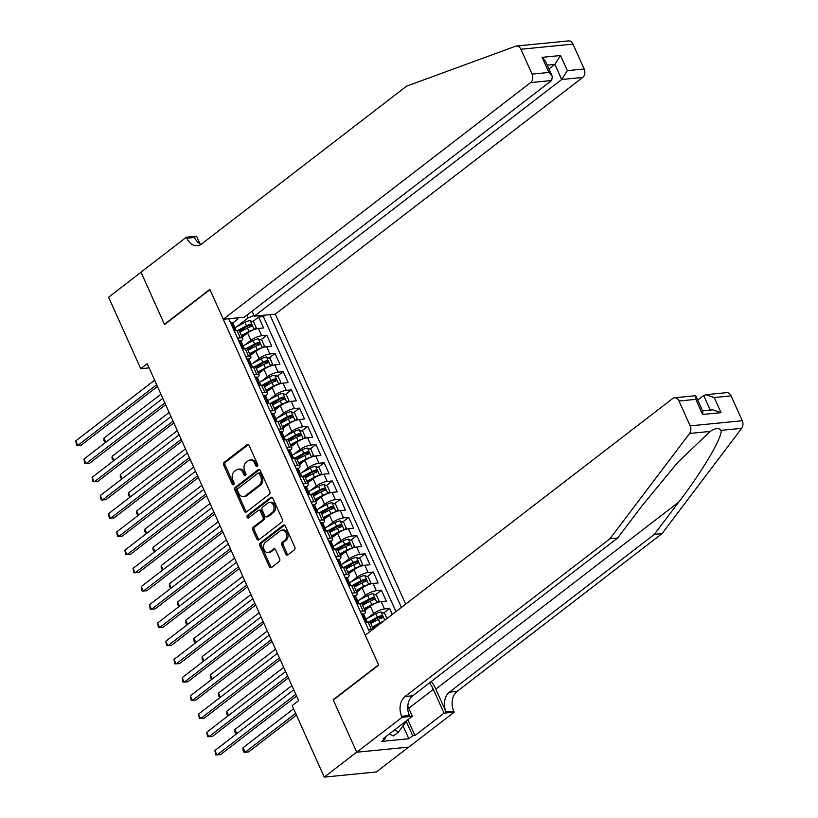 <?xml version="1.0" encoding="UTF-8"?>
<svg xmlns="http://www.w3.org/2000/svg" width="818" height="818" viewBox="0 0 818 818"><rect width="100%" height="100%" fill="white"/><g stroke="black" fill="none" stroke-linecap="round" stroke-linejoin="round"><path stroke-width="1.23" d="M257.333 466.444A1.431 1.053 -95.6 0 0 257.67 464.512L249.132 445.513A2.045 1.503 -95.6 0 0 247.66 444.46A2.045 1.503 -95.6 0 0 247.056 444.706L224.142 462.354A2.045 1.503 -95.6 0 0 223.672 465.125L232.2 484.113A1.431 1.053 -95.6 0 0 233.989 482.743L232.885 480.289A6.534 4.796 -95.6 0 1 234.388 471.424L236.29 469.961A6.534 4.796 -95.6 0 1 238.222 469.174A6.534 4.796 -95.6 0 1 242.936 472.538L244.04 475.002A1.431 1.053 -95.6 0 0 245.829 473.622L244.725 471.168A6.534 4.796 -95.6 0 1 246.228 462.313L248.13 460.841A6.534 4.796 -95.6 0 1 250.063 460.053A6.534 4.796 -95.6 0 1 254.776 463.428L255.881 465.882A1.431 1.053 -95.6 0 0 257.333 466.444M285.83 554.052A2.045 1.503 -95.6 0 0 287.302 555.105A2.045 1.503 -95.6 0 0 287.905 554.86L294.337 549.911A2.045 1.503 -95.6 0 0 294.807 547.14L285.318 526.046A2.045 1.503 -95.6 0 0 283.846 524.992A2.045 1.503 -95.6 0 0 283.243 525.238L260.328 542.886A2.045 1.503 -95.6 0 0 259.858 545.657L269.337 566.751A2.045 1.503 -95.6 0 0 270.809 567.804A2.045 1.503 -95.6 0 0 271.412 567.559L279.183 561.577A2.045 1.503 -95.6 0 0 279.654 558.806L275.594 549.778A2.045 1.503 -95.6 0 0 274.122 548.725A2.045 1.503 -95.6 0 0 273.519 548.97L269.664 551.935A5.47 4.008 -95.6 0 1 268.059 552.6A5.47 4.008 -95.6 0 1 263.733 548.704A5.47 4.008 -95.6 0 1 265.369 542.375L280.451 530.759A5.47 4.008 -95.6 0 1 282.067 530.105A5.47 4.008 -95.6 0 1 286.392 534.001A5.47 4.008 -95.6 0 1 284.756 540.32L282.241 542.262A2.045 1.503 -95.6 0 0 281.77 545.023L285.83 554.052L287.23 553.919A2.045 1.503 -95.6 0 0 287.987 554.798M333.713 699.717L333.171 699.779L356.699 752.131L324.276 777.1L376.352 771.967L408.632 747.11M333.171 699.779L378.56 664.819L209.96 289.654L164.561 324.613L141.033 272.251L108.61 297.22L140.727 368.703L149.091 367.875M324.276 777.1L292.149 705.617L298.631 700.627L147.22 363.703L140.727 368.703M269.347 494.317A2.045 1.503 -95.6 0 0 269.817 491.546L260.339 470.452A2.045 1.503 -95.6 0 0 258.866 469.399A2.045 1.503 -95.6 0 0 258.263 469.644L235.349 487.293A2.045 1.503 -95.6 0 0 234.878 490.064L244.357 511.158A2.045 1.503 -95.6 0 0 245.829 512.211A2.045 1.503 -95.6 0 0 246.433 511.956L269.347 494.317M272.834 498.254L282.312 519.348A2.045 1.503 -95.6 0 1 281.842 522.109L258.928 539.757A2.045 1.503 -95.6 0 1 258.324 540.003A2.045 1.503 -95.6 0 1 256.852 538.95L252.793 529.921A2.045 1.503 -95.6 0 1 253.263 527.16L262.558 520.003A2.045 1.503 -95.6 0 0 263.028 517.232L260.328 511.24A2.045 1.503 -95.6 0 0 258.856 510.187A2.045 1.503 -95.6 0 0 258.253 510.432L248.58 517.886A1.431 1.053 -95.6 0 1 247.455 515.381L270.758 497.446A2.045 1.503 -95.6 0 1 271.351 497.201A2.045 1.503 -95.6 0 1 272.834 498.254M392.303 614.41L389.613 608.428L383.601 613.06M370.626 623.05L376.229 618.735M367.579 618.173L373.662 613.49A8.323 2.352 -24.2 0 1 384.48 608.94L381.208 601.649L386.341 601.148L381.433 590.218L375.411 594.85M362.446 604.839L368.049 600.524M359.399 599.962L365.472 595.279A8.323 2.352 -24.2 0 1 376.29 590.729L373.018 583.438L378.161 582.937L373.243 572.007L367.231 576.639M354.255 586.629L359.859 582.314M351.208 581.741L357.292 577.058A8.323 2.352 -24.2 0 1 368.11 572.518L364.838 565.228L369.971 564.727L365.063 553.796L359.051 558.428M346.075 568.418L351.679 564.103M343.028 563.53L349.102 558.847A8.323 2.352 -24.2 0 1 359.92 554.297L356.648 547.017L361.791 546.506L356.873 535.585L350.861 540.217M337.885 550.207L343.488 545.892M334.838 545.32L340.922 540.637A8.323 2.352 -24.2 0 1 351.74 536.087L348.468 528.806L353.601 528.295L348.693 517.375L342.681 522.007M329.705 531.997L335.308 527.682M326.658 527.109L332.742 522.426A8.323 2.352 -24.2 0 1 343.56 517.876L340.278 510.596L345.421 510.084L340.513 499.164L334.49 503.796M321.515 513.786L327.128 509.461M318.468 508.898L324.552 504.215A8.323 2.352 -24.2 0 1 335.37 499.665L332.098 492.385L337.231 491.874L332.323 480.943L326.31 485.575M313.335 495.565L318.938 491.25M310.288 490.688L316.372 486.004A8.323 2.352 -24.2 0 1 327.19 481.454L323.908 474.174L329.051 473.663L324.143 462.732L318.12 467.364M305.145 477.354L310.758 473.039M302.098 472.477L308.181 467.794A8.323 2.352 -24.2 0 1 319 463.244L315.728 455.953L320.861 455.452L315.952 444.522L309.94 449.154M296.965 459.143L302.568 454.828M293.918 454.266L300.001 449.583A8.323 2.352 -24.2 0 1 310.82 445.033L307.548 437.742L312.68 437.241L307.772 426.311L301.75 430.943M288.774 440.933L294.388 436.618M285.738 436.055L291.811 431.372A8.323 2.352 -24.2 0 1 302.629 426.822L299.357 419.532L304.5 419.031L299.582 408.1L293.57 412.732M280.594 422.722L286.198 418.407M277.547 417.834L283.631 413.151A8.323 2.352 -24.2 0 1 294.449 408.611L291.177 401.321L296.31 400.82L291.402 389.889L285.38 394.521M272.404 404.511L278.018 400.196M269.367 399.624L275.441 394.941A8.323 2.352 -24.2 0 1 286.259 390.39L282.987 383.11L288.13 382.599L283.212 371.679L277.2 376.311M264.224 386.3L269.828 381.986M261.177 381.413L267.261 376.73A8.323 2.352 -24.2 0 1 278.079 372.18L274.807 364.9L279.94 364.388L275.032 353.468L269.01 358.1M256.044 368.09L261.648 363.775M252.997 363.202L259.071 358.519A8.323 2.352 -24.2 0 1 269.889 353.969L266.617 346.689L271.76 346.178L266.842 335.257L261.709 335.758A8.323 2.352 155.8 0 0 250.891 340.308L244.807 344.991M247.854 349.879L253.457 345.554M260.83 339.889L266.842 335.257M382.149 622.232A8.323 2.352 155.8 0 0 378.57 624.41L373.12 628.613M381.208 601.649A8.323 2.352 155.8 0 0 370.39 606.199L364.94 610.402M373.018 583.438A8.323 2.352 155.8 0 0 362.2 587.989L356.75 592.181M364.838 565.228A8.323 2.352 155.8 0 0 354.02 569.778L348.57 573.97M356.648 547.017A8.323 2.352 155.8 0 0 345.83 551.567L340.38 555.759M348.468 528.806A8.323 2.352 155.8 0 0 337.65 533.356L332.2 537.549M340.278 510.596A8.323 2.352 155.8 0 0 329.46 515.146L324.01 519.338M332.098 492.385A8.323 2.352 155.8 0 0 321.28 496.935L315.83 501.127M323.908 474.174A8.323 2.352 155.8 0 0 313.089 478.714L307.65 482.917M315.728 455.953A8.323 2.352 155.8 0 0 304.909 460.503L299.46 464.706M307.548 437.742A8.323 2.352 155.8 0 0 296.729 442.293L291.28 446.495M299.357 419.532A8.323 2.352 155.8 0 0 288.539 424.082L283.089 428.274M291.177 401.321A8.323 2.352 155.8 0 0 280.359 405.871L274.909 410.063M282.987 383.11A8.323 2.352 155.8 0 0 272.169 387.66L266.719 391.853M274.807 364.9A8.323 2.352 155.8 0 0 263.989 369.45L258.539 373.642M266.617 346.689A8.323 2.352 155.8 0 0 255.799 351.239L250.349 355.431M405.667 604.113L275.339 314.112L582.723 77.434L561.68 79.51L554.89 64.397L547.232 65.154M401.413 607.396L269.848 314.654M228.743 318.713L369.521 631.946M395.963 611.588L263.376 316.576L258.662 317.036L263.57 327.967L258.437 328.478A8.323 2.352 155.8 0 0 247.619 333.028L242.169 337.221M240.962 341.147A8.323 2.352 155.8 0 0 242.721 338.447A8.323 2.352 155.8 0 0 240.318 337.865L237.486 338.151M242.721 338.447L239.449 331.167A8.323 2.352 155.8 0 0 237.036 330.584L234.204 330.861M368.437 629.543L371.27 629.257A8.323 2.352 -24.2 0 1 372.936 629.318M373.315 629.032L370.401 622.559A8.323 2.352 155.8 0 0 367.998 621.977L365.165 622.253M360.257 611.322L363.09 611.046A8.323 2.352 -24.2 0 1 365.493 611.629A8.323 2.352 -24.2 0 1 363.734 614.318M365.493 611.629L362.221 604.338A8.323 2.352 155.8 0 0 359.808 603.766L356.975 604.042M352.067 593.111L354.9 592.835A8.323 2.352 -24.2 0 1 357.302 593.418A8.323 2.352 -24.2 0 1 355.554 596.107M357.302 593.418L354.03 586.128A8.323 2.352 155.8 0 0 351.628 585.555L348.795 585.831M343.887 574.901L346.72 574.625A8.323 2.352 -24.2 0 1 349.122 575.207A8.323 2.352 -24.2 0 1 347.364 577.897M349.122 575.207L345.85 567.917A8.323 2.352 155.8 0 0 343.437 567.334L340.605 567.62M335.697 556.69L338.529 556.414A8.323 2.352 -24.2 0 1 340.942 556.997A8.323 2.352 -24.2 0 1 339.184 559.686M340.942 556.997L337.66 549.706A8.323 2.352 155.8 0 0 335.257 549.123L332.425 549.41M327.517 538.479L330.349 538.203A8.323 2.352 -24.2 0 1 332.752 538.776A8.323 2.352 -24.2 0 1 330.993 541.475M332.752 538.776L329.48 531.495A8.323 2.352 155.8 0 0 327.067 530.913L324.245 531.189M319.327 520.268L322.159 519.992A8.323 2.352 -24.2 0 1 324.572 520.565A8.323 2.352 -24.2 0 1 322.813 523.264M324.572 520.565L321.29 513.285A8.323 2.352 155.8 0 0 318.887 512.702L316.055 512.978M311.147 502.058L313.979 501.771A8.323 2.352 -24.2 0 1 316.382 502.354A8.323 2.352 -24.2 0 1 314.623 505.054M316.382 502.354L313.11 495.074A8.323 2.352 155.8 0 0 310.707 494.491L307.875 494.767M302.957 483.847L305.789 483.561A8.323 2.352 -24.2 0 1 308.202 484.144A8.323 2.352 -24.2 0 1 306.443 486.843M308.202 484.144L304.92 476.863A8.323 2.352 155.8 0 0 302.517 476.281L299.685 476.557M294.777 465.626L297.609 465.35A8.323 2.352 -24.2 0 1 300.012 465.933A8.323 2.352 -24.2 0 1 298.253 468.622M300.012 465.933L296.74 458.653A8.323 2.352 155.8 0 0 294.337 458.07L291.505 458.346M286.586 447.415L289.419 447.139A8.323 2.352 -24.2 0 1 291.832 447.722A8.323 2.352 -24.2 0 1 290.073 450.411M291.832 447.722L288.56 440.432A8.323 2.352 155.8 0 0 286.147 439.859L283.314 440.135M278.406 429.205L281.239 428.929A8.323 2.352 -24.2 0 1 283.641 429.511A8.323 2.352 -24.2 0 1 281.893 432.201M283.641 429.511L280.369 422.221A8.323 2.352 155.8 0 0 277.967 421.638L275.134 421.924M270.216 410.994L273.048 410.718A8.323 2.352 -24.2 0 1 275.461 411.301A8.323 2.352 -24.2 0 1 273.703 413.99M275.461 411.301L272.189 404.01A8.323 2.352 155.8 0 0 269.776 403.427L266.944 403.714M262.036 392.783L264.868 392.507A8.323 2.352 -24.2 0 1 267.271 393.09A8.323 2.352 -24.2 0 1 265.523 395.779M267.271 393.09L263.999 385.799A8.323 2.352 155.8 0 0 261.596 385.217L258.764 385.503M253.856 374.572L256.678 374.296A8.323 2.352 -24.2 0 1 259.091 374.869A8.323 2.352 -24.2 0 1 257.333 377.568M259.091 374.869L255.819 367.589A8.323 2.352 155.8 0 0 253.406 367.006L250.574 367.282M245.666 356.362L248.498 356.075A8.323 2.352 -24.2 0 1 250.901 356.658A8.323 2.352 -24.2 0 1 249.153 359.358M250.901 356.658L247.629 349.378A8.323 2.352 155.8 0 0 245.226 348.795L242.394 349.071M269.889 353.969L275.032 353.468M278.079 372.18L283.212 371.679M286.259 390.39L291.402 389.889M294.449 408.611L299.582 408.1M302.629 426.822L307.772 426.311M310.82 445.033L315.952 444.522M319 463.244L324.143 462.732M327.19 481.454L332.323 480.943M335.37 499.665L340.513 499.164M343.56 517.876L348.693 517.375M351.74 536.087L356.873 535.585M359.92 554.297L365.063 553.796M368.11 572.518L373.243 572.007M376.29 590.729L381.433 590.218M384.48 608.94L389.613 608.428M253.969 315.462L248.151 317.905L236.627 326.781M248.151 317.905L246.924 315.155M232.782 322.936L238.018 318.897L237.874 317.813M239.674 331.658L245.277 327.343M252.65 321.668L258.662 317.036M263.376 316.576L265.277 315.104M257.578 466.178A1.431 1.053 -95.6 0 1 257.292 465.749L256.187 463.285A6.534 4.796 -95.6 0 0 251.474 459.921L250.063 460.053M238.222 469.174L239.633 469.031A6.534 4.796 -95.6 0 1 244.347 472.405L245.451 474.859A1.431 1.053 -95.6 0 0 245.737 475.299M248.375 444.634L225.543 462.211A2.045 1.503 -95.6 0 0 225.073 464.982L233.611 483.98A1.431 1.053 -95.6 0 0 233.907 484.409M259.592 469.573L236.75 487.15A2.045 1.503 -95.6 0 0 236.279 489.921L245.758 511.015A2.045 1.503 -95.6 0 0 246.515 511.894M259.439 473.796A1.431 1.053 -95.6 0 0 257.987 473.223L237.874 488.714A1.431 1.053 -95.6 0 0 237.537 490.657L238.703 493.244A6.534 4.796 -95.6 0 0 243.416 496.618A6.534 4.796 -95.6 0 0 245.349 495.831L259.101 485.238A6.534 4.796 -95.6 0 0 260.605 476.383L259.439 473.796L260.85 473.653A1.431 1.053 -95.6 0 0 259.817 472.916L258.406 473.06M243.416 496.618L244.827 496.475A6.534 4.796 -95.6 0 0 246.76 495.688L245.349 495.831M260.85 473.653L262.016 476.25A6.534 4.796 -95.6 0 1 260.513 485.105L246.76 495.688M258.856 510.187L260.267 510.054A2.045 1.503 -95.6 0 1 261.74 511.107L264.429 517.088A2.045 1.503 -95.6 0 1 263.958 519.859L254.664 527.017A2.045 1.503 -95.6 0 0 254.193 529.788L258.253 538.817A2.045 1.503 -95.6 0 0 259.009 539.696M272.077 497.364L248.866 515.248A1.431 1.053 -95.6 0 0 248.876 517.661M272.2 512.579A5.47 4.008 -95.6 0 0 273.836 506.25A5.47 4.008 -95.6 0 0 269.511 502.354A5.47 4.008 -95.6 0 0 267.895 503.009L262.588 507.099A2.045 1.503 -95.6 0 0 262.118 509.87L264.807 515.861A2.045 1.503 -95.6 0 0 266.279 516.915A2.045 1.503 -95.6 0 0 266.883 516.669L272.2 512.579L273.601 512.436A5.47 4.008 -95.6 0 0 275.237 506.107A5.47 4.008 -95.6 0 0 270.922 502.211L269.511 502.354M266.279 516.915L267.69 516.771A2.045 1.503 -95.6 0 0 268.294 516.526L266.883 516.669M273.601 512.436L268.294 516.526M282.067 530.105L283.478 529.962A5.47 4.008 -95.6 0 1 287.793 533.857A5.47 4.008 -95.6 0 1 286.157 540.187L283.652 542.119A2.045 1.503 -95.6 0 0 283.181 544.89L287.23 553.919M268.059 552.6L269.459 552.457A5.47 4.008 -95.6 0 0 271.075 551.802L269.664 551.935M274.848 548.898L271.075 551.802M284.572 525.166L261.74 542.743A2.045 1.503 -95.6 0 0 261.269 545.514L270.748 566.608A2.045 1.503 -95.6 0 0 271.494 567.498M254.357 329.48L256.157 327.589L253.703 322.128L250.073 320.584A5.511 1.564 155.8 0 0 244.919 322.364L234.357 327.987M253.58 329.777A5.511 1.564 155.8 0 0 249.009 331.464L241.402 335.523M247.312 333.263L241.729 336.239M239.848 332.057L247.455 328.008A5.511 1.564 -24.2 0 1 251.392 326.454L250.41 324.265A5.511 1.564 155.8 0 0 246.474 325.82L237.598 330.544M238.938 330.728L247.353 326.239A2.812 0.798 -24.2 0 1 248.549 325.707L250.114 326.31M160.931 394.215L103.917 438.111L105.788 442.282M105.399 442.589L103.896 440.677L103.917 438.111M230.625 322.895L231.208 322.435A5.511 1.564 -24.2 0 1 232.731 322.834L234.285 326.29A5.511 1.564 155.8 0 0 233.662 325.922L233.467 325.963M231.208 322.435L230.676 322.998M156.667 384.726L77.812 445.442L75.767 440.892L154.622 380.176M233.815 327.537L234.132 327.036A5.511 1.564 155.8 0 0 234.285 326.29M233.345 326.167L234.643 328.1A5.511 1.564 -24.2 0 1 235.277 328.478L236.259 330.666M157.455 386.485L81.33 445.094L76.565 445.268L75.767 440.892M407.078 720.321L398.57 731.967L393.386 735.965L389.317 733.991M398.57 731.967L394.511 729.993M516.403 46.033L568.49 40.9A6.247 4.581 84.4 0 1 572.989 44.121L520.913 49.254A6.247 4.581 -95.6 0 0 516.403 46.033A6.247 4.581 -95.6 0 0 515.565 46.227L406.566 86.176L201.647 243.968A14.571 10.695 84.4 0 1 197.343 245.717A14.571 10.695 84.4 0 1 186.831 238.212L186.381 237.21L140.993 272.159L164.438 324.337L164.991 324.286M252.056 311.208L254.296 316.188L561.68 79.51L567.344 70.634L584.164 68.978L572.989 44.121M254.296 316.188L275.339 314.112M164.438 324.337L209.837 289.388L223.253 319.255L530.647 82.577A6.247 4.581 -95.6 0 0 532.078 74.111L520.913 49.254M186.381 237.21L196.586 236.197L200.021 243.825M223.253 319.255L244.296 317.179L551.69 80.501L530.647 82.577M584.164 68.978A6.247 4.581 84.4 0 1 582.723 77.434M201.095 244.357A14.571 10.695 84.4 0 1 194.541 237.445L186.831 238.212M548.95 68.968L554.89 64.397L560.545 55.522L567.344 70.634M532.078 74.111L548.898 72.454L552.293 76.411L551.69 80.501M548.898 72.454L542.109 57.342L545.494 61.299L552.293 76.411M731.077 395.881L714.257 397.538L705.914 394.695L726.578 392.66A6.247 4.581 84.4 0 1 731.077 395.881L742.253 420.738A6.247 4.581 84.4 0 1 741.67 428.325L662.038 533.612L654.339 534.369L449.409 692.161A14.571 10.695 -95.6 0 0 446.055 711.895L435.83 689.134A27.117 16.749 52.4 0 0 431.321 681.466M654.339 534.369L678.756 502.088C702.468 471.188 722.458 437.323 721.077 430.35C718.961 427.681 715.331 428.039 710.188 431.423L677.836 462.334L642.089 505.698L617.672 537.988L412.742 695.77A14.571 10.695 -95.6 0 0 409.389 715.515L401.689 716.271L402.139 717.274L356.74 752.223L333.294 700.044L378.683 665.095L365.268 635.228L672.652 398.55A6.247 4.581 -95.6 0 1 674.492 397.793A6.247 4.581 -95.6 0 1 679.001 401.014L690.167 425.871L742.253 420.738M662.038 533.612L457.109 691.394A14.571 10.695 -95.6 0 0 453.765 711.139L454.215 712.141L408.816 747.09L356.74 752.223M617.672 537.988L609.962 538.745L405.033 696.527A14.571 10.695 -95.6 0 0 401.689 716.271M710.188 431.423L689.594 433.458L609.962 538.745M407.855 719.717L414.961 735.515L412.701 735.74L406.485 721.895M385.033 737.294L385.534 738.419L381.648 741.415L408.816 738.736L412.701 735.74M385.534 738.419L383.284 738.634L412.344 716.261L402.139 717.274M454.215 712.141L444.01 713.143L433.325 689.38A23.415 14.468 52.4 0 0 429.511 682.856M414.961 735.515L444.01 713.143M697.744 400.063L703.685 395.493L705.914 394.695M407.793 706.149L412.344 716.261M689.594 433.458A6.247 4.581 -95.6 0 0 690.167 425.871M408.816 738.736L403.151 726.139M714.257 397.538L721.047 412.661L712.713 409.818L702.58 410.81M721.047 412.661L702.611 414.47L702.836 411.393L696.046 396.28L695.157 395.759L674.492 397.793M702.611 414.47L695.821 399.358L696.046 396.28M262.547 347.691L264.347 345.799L261.893 340.339L258.253 338.795A5.511 1.564 155.8 0 0 253.099 340.574L242.537 346.198M261.76 347.987A5.511 1.564 155.8 0 0 257.189 349.675L249.592 353.734M255.492 351.474L249.909 354.45M248.028 350.268L255.635 346.219A5.511 1.564 -24.2 0 1 259.582 344.664L258.6 342.476A5.511 1.564 155.8 0 0 254.654 344.03L245.789 348.765M247.118 348.938L255.533 344.45A2.812 0.798 -24.2 0 1 256.729 343.918L258.304 344.521M169.111 412.425L112.097 456.332L113.978 460.493M113.579 460.8L112.086 458.888L112.097 456.332M270.727 365.902L272.527 364.01L270.073 358.55L266.443 357.006A5.511 1.564 155.8 0 0 261.29 358.785L250.727 364.409M269.95 366.198A5.511 1.564 155.8 0 0 265.38 367.885L257.772 371.945M263.672 369.685L258.099 372.66M256.218 368.478L263.825 364.429A5.511 1.564 -24.2 0 1 267.762 362.875L266.78 360.687A5.511 1.564 155.8 0 0 262.844 362.241L253.969 366.975M255.308 367.149L263.723 362.66A2.812 0.798 -24.2 0 1 264.909 362.129L266.484 362.732M177.302 430.646L120.287 474.542L122.158 478.714M121.77 479.011L120.266 477.099L120.287 474.542M278.907 384.123L280.717 382.221L278.263 376.761L274.623 375.217A5.511 1.564 155.8 0 0 269.47 376.996L258.907 382.619M278.13 384.409A5.511 1.564 155.8 0 0 273.56 386.096L265.962 390.155M271.862 387.896L266.279 390.871M264.398 386.699L272.005 382.64A5.511 1.564 -24.2 0 1 275.952 381.086L274.96 378.908A5.511 1.564 155.8 0 0 271.024 380.452L262.159 385.186M263.488 385.36L271.903 380.881A2.812 0.798 -24.2 0 1 273.1 380.339L274.674 380.943M185.482 448.857L128.467 492.753L130.348 496.925M129.95 497.221L128.457 495.309L128.467 492.753M287.098 402.333L288.897 400.431L286.443 394.971L282.813 393.427A5.511 1.564 155.8 0 0 277.66 395.206L267.097 400.84M286.32 402.62A5.511 1.564 155.8 0 0 281.75 404.317L274.142 408.366M280.042 406.106L274.47 409.082M272.588 404.91L280.196 400.851A5.511 1.564 -24.2 0 1 284.132 399.296L283.151 397.119A5.511 1.564 155.8 0 0 279.214 398.663L270.339 403.397M271.678 403.571L280.083 399.092A2.812 0.798 -24.2 0 1 281.28 398.55L282.854 399.153M193.672 467.068L136.657 510.964L138.528 515.135M138.14 515.442L136.637 513.52L136.657 510.964M238.815 341.106L239.398 340.656A5.511 1.564 -24.2 0 1 240.921 341.045L242.476 344.501A5.511 1.564 155.8 0 0 241.842 344.133L241.647 344.173M239.398 340.656L238.856 341.218M164.847 402.947L85.992 463.653L83.947 459.102L162.802 398.386M242.005 345.748L242.322 345.247A5.511 1.564 155.8 0 0 242.476 344.501M241.525 344.378L242.823 346.321A5.511 1.564 -24.2 0 1 243.457 346.689L244.439 348.877M165.635 404.695L89.52 463.305L84.755 463.479L83.947 459.102M246.995 359.317L247.578 358.867A5.511 1.564 -24.2 0 1 249.101 359.255L250.656 362.711A5.511 1.564 155.8 0 0 250.032 362.343L249.838 362.384M247.578 358.867L247.046 359.429M173.038 421.158L94.182 481.863L92.137 477.313L170.993 416.597M250.185 363.959L250.502 363.458A5.511 1.564 155.8 0 0 250.656 362.711M249.715 362.589L251.014 364.531A5.511 1.564 -24.2 0 1 251.637 364.9L252.619 367.088M173.825 422.906L97.7 481.516L92.935 481.7L92.137 477.313M255.175 377.527L255.768 377.078A5.511 1.564 -24.2 0 1 257.292 377.466L258.846 380.932A5.511 1.564 155.8 0 0 258.212 380.554L258.018 380.595M255.768 377.078L255.226 377.64M181.218 439.368L102.362 500.084L100.317 495.524L179.173 434.818M258.376 382.17L258.692 381.669A5.511 1.564 155.8 0 0 258.846 380.932M257.895 380.799L259.194 382.742A5.511 1.564 -24.2 0 1 259.827 383.11L260.809 385.298M182.005 441.117L105.89 499.737L101.125 499.91L100.317 495.524M263.365 395.738L263.948 395.288A5.511 1.564 -24.2 0 1 265.472 395.677L267.026 399.143A5.511 1.564 155.8 0 0 266.402 398.765L266.208 398.816M263.948 395.288L263.416 395.851M189.408 457.579L110.553 518.295L108.508 513.735L187.353 453.029M266.556 400.38L266.873 399.879A5.511 1.564 155.8 0 0 267.026 399.143M266.085 399.01L267.384 400.953A5.511 1.564 -24.2 0 1 268.007 401.321L268.989 403.509M190.195 459.338L114.07 517.947L109.305 518.121L108.508 513.735M295.278 420.544L297.087 418.642L294.633 413.182L290.993 411.638A5.511 1.564 155.8 0 0 285.84 413.417L275.277 419.051M294.5 420.83A5.511 1.564 155.8 0 0 289.93 422.528L282.322 426.577M288.233 424.317L282.65 427.293M280.768 423.121L288.376 419.061A5.511 1.564 -24.2 0 1 292.312 417.517L291.331 415.329A5.511 1.564 155.8 0 0 287.394 416.883L278.529 421.607M279.858 421.781L288.273 417.303A2.812 0.798 -24.2 0 1 289.47 416.761L291.044 417.364M201.852 485.279L144.837 529.174L146.719 533.346M146.32 533.653L144.827 531.731L144.837 529.174M271.545 413.949L272.138 413.499A5.511 1.564 -24.2 0 1 273.662 413.888L275.216 417.354A5.511 1.564 155.8 0 0 274.582 416.976L274.388 417.027M272.138 413.499L271.596 414.061M197.588 475.79L118.733 536.506L116.688 531.945L195.543 471.24M274.746 418.591L275.063 418.1A5.511 1.564 155.8 0 0 275.216 417.354M274.265 417.221L275.564 419.164A5.511 1.564 -24.2 0 1 276.198 419.532L277.179 421.72M198.375 477.548L122.25 536.158L117.495 536.332L116.688 531.945M303.468 438.755L305.267 436.863L302.813 431.393L299.184 429.849A5.511 1.564 155.8 0 0 294.02 431.628L283.468 437.262M302.691 439.041A5.511 1.564 155.8 0 0 298.12 440.738L290.513 444.787M296.413 442.538L290.83 445.503M288.959 441.331L296.566 437.272A5.511 1.564 -24.2 0 1 300.503 435.728L299.521 433.54A5.511 1.564 155.8 0 0 295.584 435.094L286.709 439.818M288.048 439.992L296.453 435.513A2.812 0.798 -24.2 0 1 297.65 434.971L299.224 435.575M210.042 503.489L153.027 547.385L154.899 551.557M154.51 551.864L153.007 549.941L153.027 547.385M279.736 432.16L280.318 431.71A5.511 1.564 -24.2 0 1 281.842 432.098L283.396 435.565A5.511 1.564 155.8 0 0 282.772 435.186L282.578 435.237M280.318 431.71L279.787 432.272M205.778 494L126.923 554.716L124.878 550.166L203.723 489.45M282.926 436.802L283.243 436.311A5.511 1.564 155.8 0 0 283.396 435.565M282.455 435.432L283.754 437.374A5.511 1.564 -24.2 0 1 284.378 437.753L285.359 439.931M206.565 495.759L130.44 554.369L125.675 554.543L124.878 550.166M311.648 456.965L313.458 455.074L311.004 449.603L307.363 448.059A5.511 1.564 155.8 0 0 302.21 449.839L291.648 455.473M310.871 457.262A5.511 1.564 155.8 0 0 306.3 458.949L298.693 462.998M304.603 460.749L299.02 463.724M297.139 459.542L304.746 455.493A5.511 1.564 -24.2 0 1 308.683 453.939L307.701 451.751A5.511 1.564 155.8 0 0 303.764 453.305L294.889 458.029M296.228 458.213L304.644 453.724A2.812 0.798 -24.2 0 1 305.84 453.192L307.415 453.786M218.222 521.7L161.207 565.596L163.089 569.768M162.69 570.074L161.197 568.162L161.207 565.596M287.916 450.37L288.509 449.92A5.511 1.564 -24.2 0 1 290.032 450.319L291.586 453.775A5.511 1.564 155.8 0 0 290.952 453.407L290.758 453.448M288.509 449.92L287.967 450.483M213.958 512.211L135.103 572.927L133.058 568.377L211.913 507.661M291.116 455.023L291.433 454.522A5.511 1.564 155.8 0 0 291.586 453.775M290.635 453.653L291.934 455.585A5.511 1.564 -24.2 0 1 292.568 455.963L293.55 458.141M214.745 513.97L138.62 572.58L133.866 572.753L133.058 568.377M319.838 475.176L321.638 473.285L319.184 467.814L315.554 466.28A5.511 1.564 155.8 0 0 310.39 468.049L299.838 473.683M319.061 475.473A5.511 1.564 155.8 0 0 314.49 477.16L306.883 481.209M312.783 478.959L307.2 481.935M305.329 477.753L312.936 473.704A5.511 1.564 -24.2 0 1 316.873 472.15L315.891 469.961A5.511 1.564 155.8 0 0 311.944 471.516L303.079 476.24M304.419 476.424L312.824 471.935A2.812 0.798 -24.2 0 1 314.02 471.403L315.595 472.006M226.402 539.911L169.398 583.807L171.269 587.978M170.87 588.285L169.377 586.373L169.398 583.807M296.106 468.581L296.689 468.131A5.511 1.564 -24.2 0 1 298.212 468.53L299.766 471.986A5.511 1.564 155.8 0 0 299.143 471.618L298.948 471.659M296.689 468.131L296.157 468.694M222.138 530.422L143.293 591.138L141.248 586.588L220.093 525.872M299.296 473.233L299.613 472.732A5.511 1.564 155.8 0 0 299.766 471.986M298.826 471.863L300.124 473.796A5.511 1.564 -24.2 0 1 300.748 474.174L301.73 476.352M222.936 532.181L146.811 590.79L142.046 590.964L141.248 586.588M328.018 493.387L329.828 491.495L327.364 486.035L323.734 484.491A5.511 1.564 155.8 0 0 318.58 486.27L308.018 491.894M327.241 493.683A5.511 1.564 155.8 0 0 322.67 495.371L315.063 499.43M320.973 497.17L315.39 500.146M313.509 495.964L321.116 491.915A5.511 1.564 -24.2 0 1 325.053 490.36L324.071 488.172A5.511 1.564 155.8 0 0 320.135 489.726L311.259 494.45M312.599 494.634L321.014 490.146A2.812 0.798 -24.2 0 1 322.21 489.614L323.785 490.217M234.592 558.121L177.578 602.017L179.459 606.189M179.06 606.496L177.567 604.584L177.578 602.017M304.286 486.802L304.869 486.352A5.511 1.564 -24.2 0 1 306.402 486.741L307.957 490.197A5.511 1.564 155.8 0 0 307.323 489.829L307.128 489.87M304.869 486.352L304.337 486.904M230.328 548.633L151.473 609.349L149.428 604.799L228.283 544.082M307.486 491.444L307.793 490.943A5.511 1.564 155.8 0 0 307.957 490.197M307.006 490.074L308.304 492.017A5.511 1.564 -24.2 0 1 308.938 492.385L309.92 494.573M231.116 550.391L154.991 609.001L150.226 609.175L149.428 604.799M336.208 511.598L338.008 509.706L335.554 504.246L331.914 502.702A5.511 1.564 155.8 0 0 326.76 504.481L316.208 510.105M335.421 511.894A5.511 1.564 155.8 0 0 330.861 513.581L323.253 517.641M329.153 515.381L323.57 518.356M321.699 514.174L329.296 510.125A5.511 1.564 -24.2 0 1 333.243 508.571L332.261 506.383A5.511 1.564 155.8 0 0 328.315 507.937L319.449 512.671M320.789 512.845L329.194 508.356A2.812 0.798 -24.2 0 1 330.39 507.825L331.965 508.428M242.772 576.332L185.768 620.238L187.639 624.41M187.24 624.707L185.747 622.795L185.768 620.238M312.476 505.013L313.059 504.563A5.511 1.564 -24.2 0 1 314.582 504.951L316.137 508.407A5.511 1.564 155.8 0 0 315.513 508.039L315.319 508.08M313.059 504.563L312.527 505.125M238.508 566.854L159.663 627.559L157.618 623.009L236.463 562.293M315.666 509.655L315.983 509.154A5.511 1.564 155.8 0 0 316.137 508.407M315.186 508.285L316.494 510.227A5.511 1.564 -24.2 0 1 317.118 510.596L318.1 512.784M239.306 568.602L163.181 627.212L158.416 627.396L157.618 623.009M344.388 529.808L346.198 527.917L343.734 522.457L340.104 520.913A5.511 1.564 155.8 0 0 334.951 522.692L324.388 528.316M343.611 530.105A5.511 1.564 155.8 0 0 339.041 531.792L331.433 535.851M337.343 533.592L331.76 536.567M329.879 532.385L337.486 528.336A5.511 1.564 -24.2 0 1 341.423 526.782L340.441 524.594A5.511 1.564 155.8 0 0 336.505 526.148L327.629 530.882M328.969 531.056L337.384 526.577A2.812 0.798 -24.2 0 1 338.58 526.035L340.155 526.639M250.962 594.553L193.948 638.449L195.819 642.621M195.43 642.917L193.927 641.005L193.948 638.449M320.656 523.223L321.239 522.774A5.511 1.564 -24.2 0 1 322.762 523.162L324.327 526.618A5.511 1.564 155.8 0 0 323.693 526.25L323.499 526.291M321.239 522.774L320.707 523.336M246.699 585.064L167.843 645.77L165.798 641.22L244.654 580.504M323.846 527.866L324.163 527.365A5.511 1.564 155.8 0 0 324.327 526.618M323.376 526.495L324.674 528.438A5.511 1.564 -24.2 0 1 325.308 528.806L326.29 530.994M247.486 586.813L171.361 645.422L166.596 645.606L165.798 641.22M352.578 548.029L354.378 546.127L351.924 540.667L348.284 539.123A5.511 1.564 155.8 0 0 343.131 540.903L332.568 546.526M351.791 548.316A5.511 1.564 155.8 0 0 347.221 550.013L339.623 554.062M345.523 551.802L339.94 554.778M338.069 550.606L345.666 546.547A5.511 1.564 -24.2 0 1 349.613 544.992L348.632 542.815A5.511 1.564 155.8 0 0 344.685 544.359L335.82 549.093M337.149 549.267L345.564 544.788A2.812 0.798 -24.2 0 1 346.76 544.246L348.335 544.849M259.142 612.764L202.138 656.66L204.009 660.832M203.61 661.128L202.118 659.216L202.138 656.66M328.846 541.434L329.429 540.984A5.511 1.564 -24.2 0 1 330.953 541.373L332.507 544.839A5.511 1.564 155.8 0 0 331.883 544.461L331.679 544.502M329.429 540.984L328.897 541.547M254.879 603.275L176.034 663.991L173.978 659.431L252.834 598.725M332.036 546.076L332.353 545.575A5.511 1.564 155.8 0 0 332.507 544.839M331.556 544.706L332.865 546.649A5.511 1.564 -24.2 0 1 333.488 547.017L334.47 549.205M255.666 605.023L179.551 663.643L174.786 663.817L173.978 659.431M360.758 566.24L362.558 564.338L360.104 558.878L356.474 557.334A5.511 1.564 155.8 0 0 351.321 559.113L340.758 564.747M359.981 566.526A5.511 1.564 155.8 0 0 355.411 568.224L347.803 572.273M353.713 570.013L348.131 572.989M346.249 568.817L353.857 564.757A5.511 1.564 -24.2 0 1 357.793 563.203L356.812 561.025A5.511 1.564 155.8 0 0 352.875 562.569L344 567.303M345.339 567.477L353.754 562.999A2.812 0.798 -24.2 0 1 354.951 562.457L356.515 563.06M267.333 630.975L210.318 674.87L212.189 679.042M211.801 679.349L210.298 677.427L210.318 674.87M337.026 559.645L337.609 559.195A5.511 1.564 -24.2 0 1 339.133 559.584L340.687 563.05A5.511 1.564 155.8 0 0 340.063 562.672L339.869 562.723M337.609 559.195L337.077 559.757M263.069 621.486L184.214 682.202L182.169 677.641L261.024 616.936M340.216 564.287L340.533 563.786A5.511 1.564 155.8 0 0 340.687 563.05M339.746 562.917L341.045 564.86A5.511 1.564 -24.2 0 1 341.679 565.228L342.66 567.416M263.856 623.244L187.731 681.854L182.966 682.028L182.169 677.641M368.949 584.451L370.748 582.549L368.294 577.089L364.654 575.545A5.511 1.564 155.8 0 0 359.501 577.324L348.938 582.958M368.161 584.737A5.511 1.564 155.8 0 0 363.591 586.434L355.994 590.484M361.893 588.224L356.311 591.199M354.439 587.027L362.037 582.968A5.511 1.564 -24.2 0 1 365.983 581.424L365.002 579.236A5.511 1.564 155.8 0 0 361.055 580.79L352.19 585.514M353.519 585.688L361.934 581.209A2.812 0.798 -24.2 0 1 363.131 580.668L364.705 581.271M275.513 649.185L218.508 693.081L220.379 697.253M219.981 697.56L218.488 695.637L218.508 693.081M345.216 577.856L345.799 577.406A5.511 1.564 -24.2 0 1 347.323 577.794L348.877 581.261A5.511 1.564 155.8 0 0 348.243 580.882L348.049 580.933M345.799 577.406L345.257 577.968M271.249 639.696L192.404 700.413L190.349 695.852L269.204 635.146M348.407 582.498L348.724 582.007A5.511 1.564 155.8 0 0 348.877 581.261M347.926 581.128L349.235 583.07A5.511 1.564 -24.2 0 1 349.859 583.449L350.84 585.627M272.036 641.455L195.921 700.065L191.156 700.239L190.349 695.852M377.129 602.661L378.928 600.77L376.474 595.3L372.844 593.756A5.511 1.564 155.8 0 0 367.691 595.535L357.129 601.169M376.352 602.948A5.511 1.564 155.8 0 0 371.781 604.645L364.174 608.694M370.073 606.445L364.501 609.41M362.619 605.238L370.227 601.179A5.511 1.564 -24.2 0 1 374.163 599.635L373.182 597.447A5.511 1.564 155.8 0 0 369.245 599.001L360.37 603.725M361.709 603.899L370.125 599.42A2.812 0.798 -24.2 0 1 371.321 598.878L372.885 599.482M283.703 667.396L226.688 711.292L228.559 715.464M228.171 715.77L226.668 713.858L226.688 711.292M353.396 596.066L353.979 595.616A5.511 1.564 -24.2 0 1 355.503 596.005L357.057 599.471A5.511 1.564 155.8 0 0 356.433 599.093L356.239 599.144M353.979 595.616L353.448 596.179M279.439 657.907L200.584 718.623L198.539 714.073L277.394 653.357M356.587 600.709L356.904 600.218A5.511 1.564 155.8 0 0 357.057 599.471M356.116 599.338L357.415 601.281A5.511 1.564 -24.2 0 1 358.039 601.659L359.02 603.837M280.226 659.666L204.101 718.276L199.336 718.449L198.539 714.073M386.924 618.551L384.664 613.51L381.024 611.966A5.511 1.564 155.8 0 0 375.871 613.745L365.309 619.379M383.018 621.557A5.511 1.564 155.8 0 0 379.961 622.856L372.364 626.905M378.264 624.655L372.681 627.631M370.799 623.449L378.407 619.4A5.511 1.564 -24.2 0 1 382.354 617.846L381.362 615.657A5.511 1.564 155.8 0 0 377.425 617.212L368.56 621.936M369.889 622.12L378.305 617.631A2.812 0.798 -24.2 0 1 379.501 617.099L381.076 617.692M291.883 685.607L234.868 729.503L236.75 733.674M236.351 733.981L234.858 732.069L234.868 729.503M361.576 614.277L362.169 613.827A5.511 1.564 -24.2 0 1 363.693 614.226L365.247 617.682A5.511 1.564 155.8 0 0 364.613 617.314L364.419 617.355M362.169 613.827L361.628 614.39M287.619 676.118L208.764 736.834L206.719 732.284L285.574 671.568M364.777 618.929L365.094 618.428A5.511 1.564 155.8 0 0 365.247 617.682M364.296 617.559L365.595 619.492A5.511 1.564 -24.2 0 1 366.229 619.87L367.21 622.048M288.406 677.877L212.291 736.486L207.527 736.66L206.719 732.284M293.58 708.817L243.058 747.713L245.103 752.274L248.621 751.926L296.423 715.126M243.058 747.713L243.038 750.28L243.856 752.1L245.103 752.274L295.635 713.368M295.809 694.329L216.954 755.045L214.909 750.495L293.764 689.779M296.597 696.087L220.471 754.697L215.707 754.871L214.909 750.495M373.662 613.49L370.39 606.199M365.472 595.279L362.2 587.989M357.292 577.058L354.02 569.778M349.102 558.847L345.83 551.567M340.922 540.637L337.65 533.356M332.742 522.426L329.46 515.146M324.552 504.215L321.28 496.935M316.372 486.004L313.089 478.714M308.181 467.794L304.909 460.503M300.001 449.583L296.729 442.293M291.811 431.372L288.539 424.082M283.631 413.151L280.359 405.871M275.441 394.941L272.169 387.66M267.261 376.73L263.989 369.45M259.071 358.519L255.799 351.239M250.891 340.308L247.619 333.028M240.318 337.865L237.036 330.584M371.27 629.257L367.998 621.977M363.09 611.046L359.808 603.766M354.9 592.835L351.628 585.555M346.72 574.625L343.437 567.334M338.529 556.414L335.257 549.123M330.349 538.203L327.067 530.913M322.159 519.992L318.887 512.702M313.979 501.771L310.707 494.491M305.789 483.561L302.517 476.281M297.609 465.35L294.337 458.07M289.419 447.139L286.147 439.859M281.239 428.929L277.967 421.638M273.048 410.718L269.776 403.427M264.868 392.507L261.596 385.217M256.678 374.296L253.406 367.006M248.498 356.075L245.226 348.795M261.709 335.758L258.437 328.478M256.187 463.285L254.776 463.428M245.451 474.859L244.04 475.002M244.347 472.405L242.936 472.538M233.611 483.98L232.2 484.113M225.073 464.982L223.672 465.125M225.543 462.211L224.142 462.354M248.294 444.583L247.056 444.706M257.292 465.749L255.881 465.882M245.758 511.015L244.357 511.158M236.279 489.921L234.878 490.064M236.75 487.15L235.349 487.293M259.5 469.522L258.263 469.644M260.513 485.105L259.101 485.238M262.016 476.25L260.605 476.383M258.253 538.817L256.852 538.95M254.193 529.788L252.793 529.921M254.664 527.017L253.263 527.16M263.958 519.859L262.558 520.003M264.429 517.088L263.028 517.232M261.74 511.107L260.328 511.24M248.866 515.248L247.455 515.381M271.995 497.324L270.758 497.446M283.181 544.89L281.77 545.023M283.652 542.119L282.241 542.262M286.157 540.187L284.756 540.32M274.756 548.847L273.519 548.97M270.748 566.608L269.337 566.751M261.269 545.514L259.858 545.657M261.74 542.743L260.328 542.886M284.49 525.115L283.243 525.238M254.173 329.552L250.165 320.615M246.474 325.82L244.919 322.364M249.009 331.464L247.455 328.008M248.549 325.707L250.41 324.265M231.157 322.496L234.889 330.799M542.109 57.342L560.545 55.522M678.756 502.088L435.83 689.134M412.742 695.77L405.033 696.527M449.409 692.161L457.109 691.394M695.821 399.358L679.001 401.014M741.67 428.325L721.077 430.35M446.055 711.895L453.765 711.139M408.755 708.296L433.325 689.38M710.239 410.063L703.685 395.493M262.363 347.762L258.345 338.826M254.654 344.03L253.099 340.574M257.189 349.675L255.635 346.219M256.729 343.918L258.6 342.476M270.543 365.973L266.535 357.047M262.844 362.241L261.29 358.785M265.38 367.885L263.825 364.429M264.909 362.129L266.78 360.687M278.733 384.184L274.715 375.257M271.024 380.452L269.47 376.996M273.56 386.096L272.005 382.64M273.1 380.339L274.96 378.908M286.913 402.395L282.905 393.468M279.214 398.663L277.66 395.206M281.75 404.317L280.196 400.851M281.28 398.55L283.151 397.119M239.347 340.707L243.079 349.01M247.527 358.918L251.259 367.221M255.717 377.129L259.449 385.431M263.897 395.339L267.629 403.642M295.104 420.605L291.085 411.679M287.394 416.883L285.84 413.417M289.93 422.528L288.376 419.061M289.47 416.761L291.331 415.329M272.087 413.55L275.819 421.853M303.284 438.816L299.276 429.89M295.584 435.094L294.02 431.628M298.12 440.738L296.566 437.272M297.65 434.971L299.521 433.54M280.267 431.761L283.999 440.064M311.474 457.027L307.456 448.1M303.764 453.305L302.21 449.839M306.3 458.949L304.746 455.493M305.84 453.192L307.701 451.751M288.457 449.972L292.19 458.274M319.654 475.248L315.646 466.311M311.944 471.516L310.39 468.049M314.49 477.16L312.936 473.704M314.02 471.403L315.891 469.961M296.637 468.182L300.37 476.495M327.834 493.459L323.826 484.522M320.135 489.726L318.58 486.27M322.67 495.371L321.116 491.915M322.21 489.614L324.071 488.172M304.828 486.403L308.56 494.706M336.024 511.669L332.006 502.733M328.315 507.937L326.76 504.481M330.861 513.581L329.296 510.125M330.39 507.825L332.261 506.383M313.008 504.614L316.74 512.917M344.204 529.88L340.196 520.954M336.505 526.148L334.951 522.692M339.041 531.792L337.486 528.336M338.58 526.035L340.441 524.594M321.198 522.825L324.92 531.127M352.394 548.091L348.376 539.164M344.685 544.359L343.131 540.903M347.221 550.013L345.666 546.547M346.76 544.246L348.632 542.815M329.378 541.035L333.11 549.338M360.574 566.301L356.566 557.375M352.875 562.569L351.321 559.113M355.411 568.224L353.857 564.757M354.951 562.457L356.812 561.025M337.558 559.246L341.29 567.549M368.765 584.512L364.746 575.586M361.055 580.79L359.501 577.324M363.591 586.434L362.037 582.968M363.131 580.668L365.002 579.236M345.748 577.457L349.48 585.76M376.945 602.723L372.936 593.796M369.245 599.001L367.691 595.535M371.781 604.645L370.227 601.179M371.321 598.878L373.182 597.447M353.928 595.668L357.66 603.97M384.797 620.187L381.116 612.007M377.425 617.212L375.871 613.745M379.961 622.856L378.407 619.4M379.501 617.099L381.362 615.657M362.118 613.878L365.851 622.181"/></g></svg>

